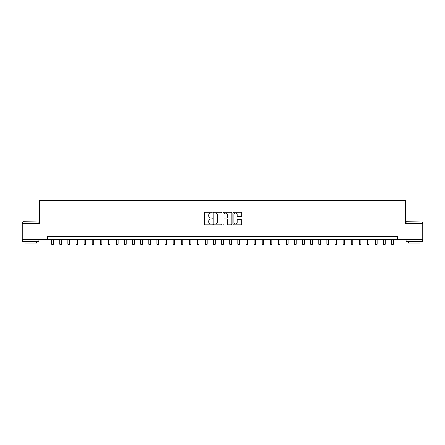 <?xml version="1.0" encoding="UTF-8"?>
<svg xmlns="http://www.w3.org/2000/svg" width="445" height="445" viewBox="0 0 445 445"><rect width="100%" height="100%" fill="white"/><g stroke="black" fill="none" stroke-linecap="round" stroke-linejoin="round"><path stroke-width="0.67" d="M212.137 212.621A0.445 0.445 0 0 0 211.692 212.176L204.939 212.176A0.634 0.634 0 0 0 204.305 212.816L204.305 224.252A0.634 0.634 0 0 0 204.939 224.892L211.692 224.892A0.445 0.445 0 0 0 212.137 224.447A0.445 0.445 0 0 0 211.692 224.002L210.819 224.002A2.036 2.036 0 0 1 208.788 221.966L208.788 221.015A2.036 2.036 0 0 1 210.819 218.979L211.692 218.979A0.445 0.445 0 0 0 212.137 218.534A0.445 0.445 0 0 0 211.692 218.089L210.819 218.089A2.036 2.036 0 0 1 208.788 216.053L208.788 215.102A2.036 2.036 0 0 1 210.819 213.066L211.692 213.066A0.445 0.445 0 0 0 212.137 212.621M241.073 216.659A0.634 0.634 0 0 0 241.713 216.025L241.713 212.816A0.634 0.634 0 0 0 241.073 212.176L233.575 212.176A0.634 0.634 0 0 0 232.941 212.816L232.941 224.252A0.634 0.634 0 0 0 233.575 224.892L241.073 224.892A0.634 0.634 0 0 0 241.713 224.252L241.713 220.375A0.634 0.634 0 0 0 241.073 219.741L237.864 219.741A0.634 0.634 0 0 0 237.23 220.375L237.23 222.3A1.702 1.702 0 0 1 235.527 224.002A1.702 1.702 0 0 1 233.831 222.3L233.831 214.768A1.702 1.702 0 0 1 235.527 213.066A1.702 1.702 0 0 1 237.23 214.768L237.23 216.025A0.634 0.634 0 0 0 237.864 216.659L241.073 216.659M47.342 239.577L22.25 239.577L22.25 223.39L39.249 223.39L39.249 200.728L405.751 200.728L405.751 223.39L422.75 223.39L422.75 239.577L397.658 239.577L397.658 236.34L47.342 236.34L47.342 239.577L397.658 239.577M221.944 212.816A0.634 0.634 0 0 0 221.31 212.176L213.806 212.176A0.634 0.634 0 0 0 213.172 212.816L213.172 224.252A0.634 0.634 0 0 0 213.806 224.892L221.31 224.892A0.634 0.634 0 0 0 221.944 224.252L221.944 212.816M223.69 212.176L231.194 212.176A0.634 0.634 0 0 1 231.828 212.816L231.828 224.252A0.634 0.634 0 0 1 231.194 224.892L227.985 224.892A0.634 0.634 0 0 1 227.345 224.252L227.345 219.613A0.634 0.634 0 0 0 226.711 218.979L224.58 218.979A0.634 0.634 0 0 0 223.946 219.613L223.946 224.447A0.445 0.445 0 0 1 223.501 224.892A0.445 0.445 0 0 1 223.056 224.447L223.056 212.816A0.634 0.634 0 0 1 223.69 212.176M214.507 213.066A0.445 0.445 0 0 0 214.062 213.511L214.062 223.557A0.445 0.445 0 0 0 214.507 224.002L215.43 224.002A2.036 2.036 0 0 0 217.46 221.966L217.46 215.102A2.036 2.036 0 0 0 215.43 213.066L214.507 213.066M227.345 214.802A1.702 1.702 0 0 0 225.648 213.099A1.702 1.702 0 0 0 223.946 214.802L223.946 217.455A0.634 0.634 0 0 0 224.58 218.089L226.711 218.089A0.634 0.634 0 0 0 227.345 217.455L227.345 214.802M51.715 239.577L51.715 244.272L53.333 244.272L53.333 239.577M59.808 239.577L59.808 244.272L61.427 244.272L61.427 239.577M67.901 239.577L67.901 244.272L69.52 244.272L69.52 239.577M75.995 239.577L75.995 244.272L77.614 244.272L77.614 239.577M84.088 239.577L84.088 244.272L85.707 244.272L85.707 239.577M22.929 221.771L38.926 221.966L22.929 221.771M30.827 241.524L22.734 241.524L22.734 239.905L38.926 239.905L38.926 241.524L30.827 241.524M36.657 241.524L36.657 243.009L25.003 243.009L25.003 241.524M406.268 221.771L422.266 221.966L406.268 221.771M414.173 241.524L406.074 241.524L406.074 239.905L422.266 239.905L422.266 241.524L414.173 241.524M419.997 241.524L419.997 243.009L408.343 243.009L408.343 241.524M92.182 239.577L92.182 244.272L93.8 244.272L93.8 239.577M100.275 239.577L100.275 244.272L101.899 244.272L101.899 239.577M108.374 239.577L108.374 244.272L109.993 244.272L109.993 239.577M116.468 239.577L116.468 244.272L118.086 244.272L118.086 239.577M124.561 239.577L124.561 244.272L126.18 244.272L126.18 239.577M132.655 239.577L132.655 244.272L134.273 244.272L134.273 239.577M140.748 239.577L140.748 244.272L142.367 244.272L142.367 239.577M148.841 239.577L148.841 244.272L150.46 244.272L150.46 239.577M156.935 239.577L156.935 244.272L158.554 244.272L158.554 239.577M165.034 239.577L165.034 244.272L166.653 244.272L166.653 239.577M173.127 239.577L173.127 244.272L174.746 244.272L174.746 239.577M181.221 239.577L181.221 244.272L182.839 244.272L182.839 239.577M189.314 239.577L189.314 244.272L190.933 244.272L190.933 239.577M197.408 239.577L197.408 244.272L199.026 244.272L199.026 239.577M205.501 239.577L205.501 244.272L207.12 244.272L207.12 239.577M213.594 239.577L213.594 244.272L215.213 244.272L215.213 239.577M221.688 239.577L221.688 244.272L223.312 244.272L223.312 239.577M229.787 239.577L229.787 244.272L231.406 244.272L231.406 239.577M237.88 239.577L237.88 244.272L239.499 244.272L239.499 239.577M245.974 239.577L245.974 244.272L247.592 244.272L247.592 239.577M254.067 239.577L254.067 244.272L255.686 244.272L255.686 239.577M262.161 239.577L262.161 244.272L263.779 244.272L263.779 239.577M270.254 239.577L270.254 244.272L271.873 244.272L271.873 239.577M278.348 239.577L278.348 244.272L279.966 244.272L279.966 239.577M286.447 239.577L286.447 244.272L288.065 244.272L288.065 239.577M294.54 239.577L294.54 244.272L296.159 244.272L296.159 239.577M302.633 239.577L302.633 244.272L304.252 244.272L304.252 239.577M310.727 239.577L310.727 244.272L312.346 244.272L312.346 239.577M318.82 239.577L318.82 244.272L320.439 244.272L320.439 239.577M326.914 239.577L326.914 244.272L328.532 244.272L328.532 239.577M335.007 239.577L335.007 244.272L336.626 244.272L336.626 239.577M343.101 239.577L343.101 244.272L344.725 244.272L344.725 239.577M351.2 239.577L351.2 244.272L352.818 244.272L352.818 239.577M359.293 239.577L359.293 244.272L360.912 244.272L360.912 239.577M367.386 239.577L367.386 244.272L369.005 244.272L369.005 239.577M375.48 239.577L375.48 244.272L377.099 244.272L377.099 239.577M383.573 239.577L383.573 244.272L385.192 244.272L385.192 239.577M391.667 239.577L391.667 244.272L393.285 244.272L393.285 239.577M22.734 223.39L22.734 221.966M26.427 239.905L26.427 239.577M35.233 239.905L35.233 239.577M38.926 223.39L38.926 221.966M406.074 223.39L406.074 221.966M409.767 239.905L409.767 239.577M418.573 239.905L418.573 239.577M422.266 223.39L422.266 221.966"/></g></svg>

